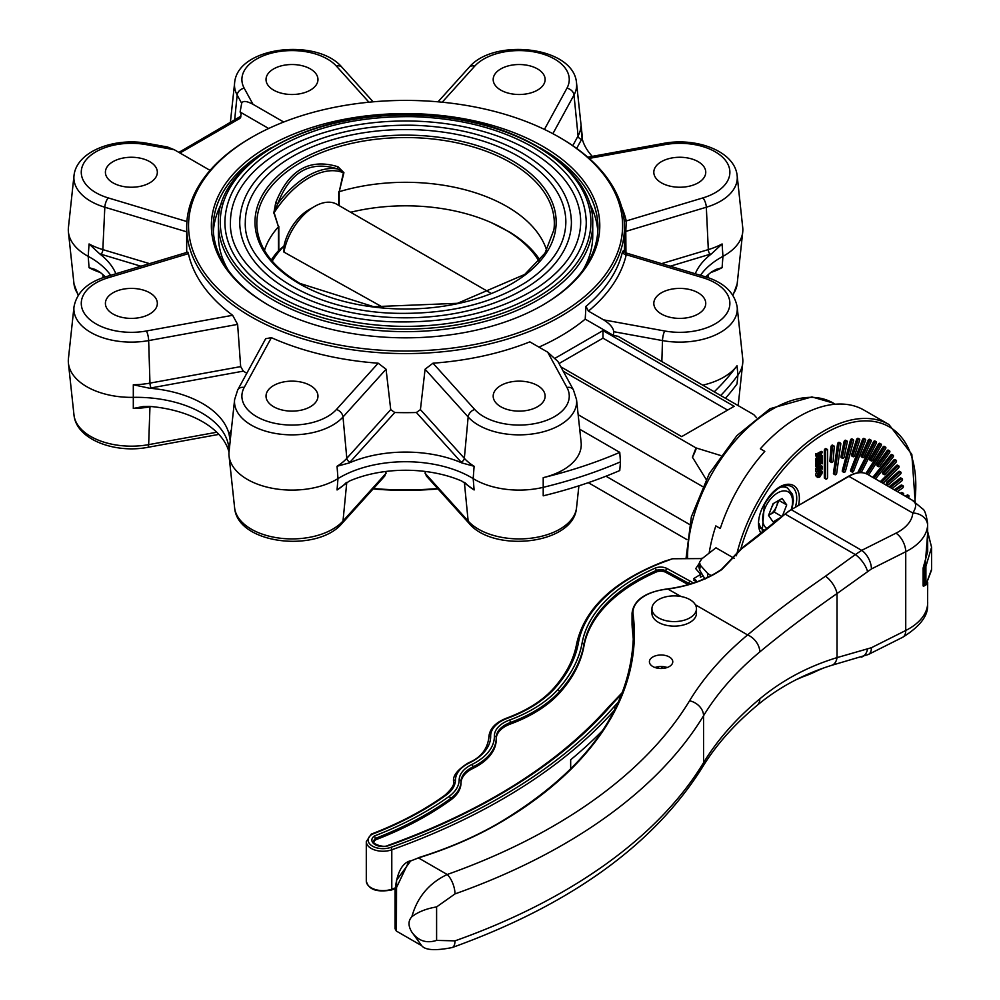 <?xml version="1.0" encoding="UTF-8"?>
<svg xmlns="http://www.w3.org/2000/svg" width="1000" height="1000" viewBox="0 0 1000 1000"><rect width="100%" height="100%" fill="white"/><g stroke="black" fill="none" stroke-linecap="round" stroke-linejoin="round"><path stroke-width="1.5" d="M703.162 575.938L700.312 577.175A159.1 89.175 -61.4 0 1 700.65 574.362L695.713 568.625L699.338 563.237M702.163 558.575L672.525 558.763L665.35 561.413A191.062 110.312 0 0 0 578.413 642.825A220.738 127.438 180 0 1 554.45 688.675A135.412 78.175 180 0 1 507.438 718.288A36.362 20.987 0 0 0 490.662 736.137A60.1 34.7 180 0 1 469.375 762.913A39.325 22.7 0 0 0 455.45 780.013A42.663 24.638 180 0 1 446.138 795.113A324.613 187.413 180 0 1 372.062 834.3A14.837 8.562 0 0 0 371.562 845.562A14.837 8.562 0 0 0 390.812 847.375A610.288 352.337 0 0 0 613.587 707.3A412.725 238.287 180 0 1 618.612 701.75M701.688 558.938L701.6 558.275M700.037 580.65L704.675 578.438M602.725 730.375A612.137 353.413 0 0 1 570.675 759.762L570.675 769.013M696.675 581.912A77.912 44.975 0 0 0 693.737 580.15L694.975 579.4L693.625 578.663L700.65 574.362M496.238 739.137A65.662 37.912 180 0 1 496.238 739.45A65.662 37.912 180 0 1 472.975 768.4A33.763 19.488 0 0 0 461.012 783.075A48.225 27.85 180 0 1 450.487 800.15A330.188 190.625 180 0 1 375.775 839.762A9.275 5.35 0 0 0 373.837 842.275M375.775 839.762L374.525 835.925A328.325 189.562 0 0 0 449.038 796.45A46.375 26.775 0 0 0 459.162 780.037A35.612 20.562 180 0 1 471.775 764.55A63.812 36.837 0 0 0 494.375 736.125A32.65 18.85 180 0 1 509.438 720.088A139.125 80.325 0 0 0 557.737 689.663A224.45 129.588 0 0 0 582.1 643.05A187.35 108.162 180 0 1 655.062 568.175A9.275 5.35 180 0 1 667.038 568.538L690.125 581.112A74.2 42.838 180 0 1 693.425 583.038M688.288 584.625L665.775 572.35A7.425 4.288 0 0 0 656.188 572.05A185.5 107.1 0 0 0 583.938 646.188A226.3 130.65 180 0 1 559.375 693.188A140.975 81.388 180 0 1 510.425 724.025A30.787 17.775 0 0 0 496.238 738.75M370.85 834.987L372.062 834.3L370.85 834.987M693.737 580.15L697.362 581.663M694.975 579.4A1.85 1.1 58.6 0 1 696.2 580.95M665.35 561.413A1.85 0.812 -110.3 0 0 664.712 561.188L672.525 558.763M669.35 656.975A11.688 6.75 180 0 1 672.775 661.75A11.688 6.75 180 0 1 665.562 667.987A11.688 6.75 180 0 1 652.825 666.525A11.688 6.75 180 0 1 649.4 661.75A11.688 6.75 180 0 1 656.612 655.512A11.688 6.75 180 0 1 669.35 656.975M696.462 608.737L696.462 613.288A22.262 12.85 180 0 1 674.2 626.138A22.262 12.85 180 0 1 651.938 613.288L651.938 608.737A22.262 12.85 0 0 0 674.2 621.587A22.262 12.85 0 0 0 696.462 608.737A22.262 12.85 0 0 0 693.312 602.15A22.262 12.85 0 0 0 689.938 599.65A22.262 12.85 0 0 0 665.688 596.862A22.262 12.85 0 0 0 651.938 608.737M597.8 231.462A192.362 111.062 0 0 0 589.338 202.875M221.812 202.875A192.362 111.062 0 0 0 213.363 231.462M542.25 305.375A192.362 111.062 0 0 0 597.938 227.225A192.362 111.062 0 0 0 540.15 147.863M271 147.863A192.362 111.062 0 0 0 213.212 227.225A192.362 111.062 0 0 0 268.9 305.375M273.637 90.113A25.975 14.988 0 0 0 301.938 93.362A25.975 14.988 0 0 0 317.962 79.513A25.975 14.988 0 0 0 292 64.525A25.975 14.988 0 0 0 266.025 79.513A25.975 14.988 0 0 0 273.637 90.113M368.938 102.2L336.438 66.162A50.1 28.925 0 0 0 272.825 52.787A50.1 28.925 0 0 0 244.213 88.212L253 104.3L283.7 122.025M253 104.3C246.588 100.913 242.812 100.575 241.675 103.287L240.1 112L241.188 113.975L240 118.35L179.975 153.012M113.012 182.85A25.975 14.988 0 0 0 141.312 186.1A25.975 14.988 0 0 0 157.338 172.25A25.975 14.988 0 0 0 131.375 157.262A25.975 14.988 0 0 0 105.4 172.25A25.975 14.988 0 0 0 113.012 182.85M210.075 170.387L174.3 149.738L146.438 144.662A50.1 28.925 0 0 0 85.087 161.175A50.1 28.925 0 0 0 108.238 197.913L186.912 221.55M240.5 116.7A3.713 1.925 4.7 0 0 240.5 116.688L241.188 113.975M373.475 488.537A218.888 126.375 0 0 0 437.675 488.537M425.087 473.275L468.15 521.038A57.5 33.2 0 0 0 531.087 538.188A57.5 33.2 0 0 0 576.538 507.762C573.75 544.525 493.738 553 469.2 523.513L426.35 475.988L424.875 471.413M386.275 471.413L384.8 475.988L341.95 523.513A7.425 5.375 -138 0 0 343 521.038L346.775 482.375M188.412 253.637L108.238 277.738A7.425 2.8 73.3 0 0 106.1 276.688L187.85 252.125L188.412 253.637A218.888 126.375 0 0 0 232.638 315.287L237.625 324.387L148.663 340.588A57.5 33.2 180 0 1 73.987 306.875L68.425 358.7A63.062 36.413 0 0 0 68.425 363.2A63.062 36.413 0 0 0 133.35 397.35A92.75 53.55 180 0 1 228.825 447.55A92.75 53.55 180 0 1 228.962 452.55A63.062 36.413 0 0 0 229.05 455.938A63.062 36.413 0 0 0 270.6 487.938A63.062 36.413 0 0 0 337.975 478.612A92.75 53.55 180 0 1 473.188 478.612A63.062 36.413 0 0 0 543.587 487.25A363.575 209.913 0 0 0 620.462 461.85L619.763 452.362L579.712 429.237M582.175 138.675A92.75 53.55 180 0 1 582.188 138.212A63.062 36.413 0 0 0 582.1 134.812L576.538 82.987A57.5 33.2 180 0 1 573.987 95.025L578.088 135.95A61.8 35.675 0 0 0 580.925 126.337L582.1 138.412A65.5 37.812 180 0 1 581.613 139.35L576.675 148.4M700.462 275.312A92.75 53.55 180 0 1 722.95 256.35A63.062 36.413 0 0 0 742.725 232.062A63.062 36.413 0 0 0 742.725 227.55L737.163 175.725A57.5 33.2 180 0 1 706.325 207.225L708.312 249.6A61.8 35.675 0 0 0 722.087 243.962L711.513 253.8A65.5 37.812 180 0 1 710.025 254.262L670.212 266.225M559.038 137.113L560.35 137.863A218.888 126.375 180 0 1 568.925 143.1A218.888 126.375 180 0 1 624.462 227.225A218.888 126.375 180 0 1 489.338 343.975A218.888 126.375 180 0 1 250.8 316.575A218.888 126.375 180 0 1 186.688 227.225A218.888 126.375 180 0 1 250.8 137.863L252.113 137.113A217.025 125.3 0 0 0 252.113 314.312A217.025 125.3 0 0 0 559.038 314.312A217.025 125.3 0 0 0 559.038 137.113A217.025 125.3 0 0 0 252.113 137.113M108.238 277.738A50.1 28.925 0 0 0 85.087 314.462A50.1 28.925 0 0 0 146.438 330.988A7.425 1.825 -100.3 0 1 148.663 340.588L149.963 383.125L240.662 366.613L237.625 324.387M240.662 366.613L243.35 371.125A218.888 126.375 0 0 0 246.8 373.275M271.388 337.663L244.213 387.438A7.425 5.775 28.6 0 0 237.7 389.938L265.675 338.7L271.388 337.663A218.888 126.375 0 0 0 378.175 363.2L386.062 369.225L343 416.987L346.812 458.312L390.725 409.613L386.062 369.225M390.725 409.613L394.775 412.512A218.888 126.375 0 0 0 416.388 412.512L420.425 409.613L464.338 458.312A61.8 35.675 0 0 0 474.113 466.262L461.863 462.925A65.5 37.812 180 0 1 461.062 462.062L416.388 412.512M425.087 369.225L432.975 363.2L474.712 409.487A50.1 28.925 0 0 0 538.325 422.863A50.1 28.925 0 0 0 566.938 387.438A7.425 5.775 151.4 0 1 573.45 389.938L576.538 399.613A57.5 33.2 180 0 1 534.538 433.65A57.5 33.2 180 0 1 468.15 416.987L425.087 369.225L420.425 409.613M432.975 363.2A218.888 126.375 0 0 0 529.837 341.863L547.675 352.163L557.875 361.413L573.45 389.938M538.938 347.113A218.888 126.375 0 0 0 585.212 319.125L613.513 335.462L618.1 336.3L753.725 414.6A39.8 22.975 0 0 0 753.938 414.825L756.575 417.713M625.788 255.275C625.938 252.362 626.087 252.175 626.25 254.7A222.6 128.512 180 0 1 588.438 311.1L585.962 306.375L585.212 319.125M702.913 277.738A7.425 2.8 106.7 0 1 705.05 276.688C723.675 282.312 734.388 292.375 737.163 306.875A57.5 33.2 180 0 1 662.487 340.588L613.713 331.7C613.312 327.812 609.95 323.862 603.612 319.862L664.712 330.988A50.1 28.925 0 0 0 726.062 314.462A50.1 28.925 0 0 0 702.913 277.738L626.25 254.7A3.713 3 12.9 0 1 622.562 251.388L623.725 250.8M268.663 128.488L240.1 112M560.837 366.838L681.675 436.613L734.15 406.312L602.975 330.588L555.35 358.088M563.25 371.262L696.012 447.912L692.438 457.225L706.137 479.412M720.713 455.525L696.425 448.038A39.8 22.975 0 0 0 696.012 447.912M620.462 461.85L619.763 470.538A362.6 209.35 0 0 1 543.212 495.825L543.212 477.65A62.1 35.85 0 0 0 581.125 442.388L576.538 399.613M588.325 482.675L686.85 539.562M268.25 305A194.213 112.125 180 0 1 268.238 304.988A194.213 112.125 180 0 1 268.25 146.425A194.213 112.125 180 0 1 542.9 146.425A194.213 112.125 180 0 1 542.913 304.988A194.213 112.125 180 0 1 268.25 305M438.038 488.938A217.025 125.3 180 0 1 373.113 488.938M727.588 410.1L602.975 338.162L559.038 363.537M602.975 338.162L602.975 330.588M500.788 406.737A25.975 14.988 0 0 0 529.087 409.988A25.975 14.988 0 0 0 545.125 396.138A25.975 14.988 0 0 0 519.15 381.138A25.975 14.988 0 0 0 493.188 396.138A25.975 14.988 0 0 0 500.788 406.737M613.713 331.7L613.513 335.462M588.438 311.1L603.612 319.862M661.413 314A25.975 14.988 0 0 0 689.712 317.25A25.975 14.988 0 0 0 705.75 303.4A25.975 14.988 0 0 0 679.775 288.4A25.975 14.988 0 0 0 653.812 303.4A25.975 14.988 0 0 0 661.413 314M702.763 385.163A62.1 35.85 0 0 0 737.025 365.75L737.925 375.062A63.062 36.413 0 0 0 742.725 363.2A63.062 36.413 0 0 0 742.725 358.7L737.163 306.875M186.688 231.825L104.825 207.225A57.5 33.2 180 0 1 73.987 175.725L68.425 227.55A63.062 36.413 0 0 0 68.425 232.062A63.062 36.413 0 0 0 88.2 256.35A92.75 53.55 180 0 1 110.688 275.312M273.637 406.737A25.975 14.988 0 0 0 301.938 409.988A25.975 14.988 0 0 0 317.962 396.138A25.975 14.988 0 0 0 292 381.138A25.975 14.988 0 0 0 266.025 396.138A25.975 14.988 0 0 0 273.637 406.737M113.012 314A25.975 14.988 0 0 0 141.312 317.25A25.975 14.988 0 0 0 157.338 303.4A25.975 14.988 0 0 0 131.375 288.4A25.975 14.988 0 0 0 105.4 303.4A25.975 14.988 0 0 0 113.012 314M500.788 90.113A25.975 14.988 0 0 0 529.087 93.362A25.975 14.988 0 0 0 545.125 79.513A25.975 14.988 0 0 0 519.15 64.525A25.975 14.988 0 0 0 493.188 79.513A25.975 14.988 0 0 0 500.788 90.113M661.413 182.85A25.975 14.988 0 0 0 689.712 186.1A25.975 14.988 0 0 0 705.75 172.25A25.975 14.988 0 0 0 679.775 157.262A25.975 14.988 0 0 0 653.812 172.25A25.975 14.988 0 0 0 661.413 182.85M592.288 156.363A93.725 54.112 180 0 1 582.1 138.412M695.275 273.75A93.725 54.112 180 0 1 711.513 253.8M705.788 276.913A93.725 54.112 180 0 1 711.513 271.975L716.038 269.425L722.087 267.663L722.95 256.35L722.087 243.962M243.35 371.125L151.062 387.925A65.5 37.812 180 0 1 149.45 388.212A93.725 54.112 180 0 1 229.05 434.162A65.5 37.812 180 0 1 229.537 433.225L231.363 429.875M218.863 434.387L147.775 447.337C115.05 453.65 76.388 439.725 73.987 415.025A57.5 33.2 0 0 0 148.663 444.637L149.963 406.838A61.8 35.675 180 0 1 133.312 408.462L143.2 406.525L149.45 406.388A93.725 54.112 180 0 1 228.988 452.075M149.45 388.212L133.312 384.762L133.312 408.462M244.213 387.438A50.1 28.925 0 0 0 272.825 422.863A50.1 28.925 0 0 0 336.438 409.487A7.425 5.375 -138 0 1 343 416.987A57.5 33.2 180 0 1 276.613 433.65A57.5 33.2 180 0 1 234.613 399.613L230.312 439.625A61.8 35.675 0 0 0 230.225 440.712L229.05 434.162M140.938 266.225L101.137 254.262A65.5 37.812 180 0 1 99.637 253.8A93.725 54.112 180 0 1 115.875 273.75M100.337 272.512A61.8 35.675 180 0 1 89.062 267.663L95.113 269.425L99.637 271.975A93.725 54.112 180 0 1 105.363 276.913M99.637 253.8L89.062 243.962L88.2 256.35L89.062 267.663M394.775 412.512L350.087 462.062A65.5 37.812 180 0 1 349.288 462.925A93.725 54.112 180 0 1 461.863 462.925M346.112 482.762A61.8 35.675 180 0 1 337.05 489.963L349.288 481.1A93.725 54.112 180 0 1 461.863 481.1L474.113 489.963L473.188 478.612L474.113 466.262M349.288 462.925L337.05 466.262L337.975 478.612L337.05 489.963M725.462 398.275A362.6 209.35 0 0 0 737.025 383.925L737.925 375.062A363.575 209.913 0 0 1 720.7 395.525M714.25 391.8A362.6 209.35 0 0 0 737.025 365.75M543.212 477.65A362.6 209.35 0 0 0 619.763 452.362M146.438 144.662A7.425 1.825 100.3 0 1 147.775 143.425L167.525 147.012L174.3 149.738M621.575 206.775A222.6 128.512 180 0 1 626.25 220.95L625.788 231.425A3.713 1.85 -0.5 0 0 624.462 232.013M625.95 252.925L625.788 231.425L706.325 207.225A7.425 2.8 -106.7 0 0 702.913 197.913L626.25 220.95A3.713 3 -12.9 0 1 624.163 220.575M709.137 553.125A129.85 74.963 -60 0 1 715.825 525.9L720.288 528.475A129.85 74.963 -60 0 1 764.8 451.362L760.337 448.8A129.85 74.963 -60 0 1 864 410.112L888.913 424.5A129.85 74.963 -60 0 0 736.4 555.763M734.225 558.337L715.962 547.8L701.838 558.825L699.488 562.35L700.35 565.262L707.913 573.675A159.525 92.1 120 0 0 707.387 577.475M705.05 579.062L699.663 570.112L698.825 566.775L699.488 562.35M897.4 491.587L902.487 488.137A1.388 0.8 120 0 0 902.312 485.975L895.588 490.538M903.1 485.85L901.787 485.087A1.388 0.8 120 0 0 901 485.213L894.275 489.775M900.35 474.25A1.388 0.8 120 0 0 899.85 472.35L888.438 482.463A1.388 0.8 120 0 0 888.95 484.363L900.35 474.25M900.8 472.1L899.488 471.337A1.388 0.8 120 0 0 898.538 471.6L887.138 481.7A1.388 0.8 120 0 0 886.688 483.862L888 484.613M895.975 462.325A1.388 0.8 120 0 0 895.15 460.737L884.45 472.675A1.388 0.8 120 0 0 885.288 474.263L895.975 462.325M896.263 460.325L894.95 459.575A1.388 0.8 120 0 0 893.838 459.988L883.138 471.925A1.388 0.8 120 0 0 882.862 473.913L884.175 474.675M889.5 452.7A1.388 0.8 120 0 0 888.375 451.5L878.7 464.9A1.388 0.8 120 0 0 879.825 466.1L889.5 452.7M889.625 450.9L888.312 450.138A1.388 0.8 120 0 0 887.062 450.737L877.387 464.137A1.388 0.8 120 0 0 877.262 465.95L878.575 466.7M881.112 445.688A1.388 0.8 120 0 0 879.712 444.888L871.363 459.35A1.388 0.8 120 0 0 872.763 460.15L881.112 445.688M881.112 444.087L879.8 443.325A1.388 0.8 120 0 0 878.4 444.125L870.05 458.587A1.388 0.8 120 0 0 870.05 460.2L871.363 460.95M871.062 441.5A1.388 0.8 120 0 0 869.45 441.125L862.675 456.2A1.388 0.8 120 0 0 864.287 456.575L871.062 441.5M870.95 440.112L869.638 439.35A1.388 0.8 120 0 0 868.138 440.363L861.363 455.45A1.388 0.8 120 0 0 861.475 456.838L862.788 457.587M859.663 440.25A1.388 0.8 120 0 0 857.875 440.325L852.887 455.55A1.388 0.8 120 0 0 854.675 455.487L859.663 440.25M859.463 439.087L858.15 438.325A1.388 0.8 120 0 0 856.562 439.562L851.575 454.8A1.388 0.8 120 0 0 851.775 455.962L853.088 456.725M847.262 441.987A1.388 0.8 120 0 0 845.362 442.5L842.3 457.425A1.388 0.8 120 0 0 844.2 456.925L847.262 441.987M847 441.037L845.688 440.288A1.388 0.8 120 0 0 844.05 441.737L840.987 456.675A1.388 0.8 120 0 0 841.25 457.625L842.55 458.375M834.225 446.662A1.388 0.8 120 0 0 832.262 447.587L831.237 461.763A1.388 0.8 120 0 0 833.2 460.825L834.225 446.662M832.913 445.9A1.388 0.8 120 0 0 830.95 446.838L829.925 461.012A1.388 0.8 120 0 0 830.212 461.75L831.525 462.5M906.637 496.912L908.863 495.637L908.95 497.062L908.25 496.35L906.888 497.05M907.75 496.562L908.787 497.163L908.25 496.35M905.325 496.163L907.562 494.875L908.863 495.637M817.075 461.287L816.925 459.762L821.062 453.363L816.925 456.625L816.925 454.425L817.913 454.738L822.487 452.088L818.138 459L822.4 455.65L822.4 457.85L822.038 457.287L817.688 459.7L817.075 461.287M816.925 461.375L815.612 460.613L815.612 459L818.188 455.012M816.925 459.762L815.612 459M816.925 456.625L815.612 455.863L815.612 453.663L817.075 454.338M816.925 454.425L815.612 453.663M815.987 454.237L821.175 451.337L822.487 452.088M819.7 456.575L821.087 454.9L822.4 455.65M822.075 456.6L820.763 455.85M822.25 455.962L820.938 455.2M822.25 455.75L820.938 454.988M822.25 457.938L821.488 457.5M817.15 463.212L817.15 465.012L819.438 463.7L818.675 461.5L820.425 460.487L819.663 463.562L821.538 462.488L822.175 460.438L821.038 459L822.4 458.775L822.4 463.738L821.413 463.425L816.925 466.9L816.925 461.987L818.15 461.362L817.15 463.212M819.25 461.55L818.15 461.362M817.15 463.5L818.125 462.938L817.987 460.825M819.438 463.7L818.125 462.938M819.438 462.2L818.125 461.45M818.675 461.5L817.175 460.637M817.362 460.737L819.112 459.725L820.425 460.487M819.663 462.05L820.863 460.812L820.525 458.575M822.175 461.562L820.863 460.812M822.175 460.438L820.863 459.688M821.038 459.175L819.812 458.462M821.038 459L819.975 458.375M820.413 458.125L822.4 458.775M822.25 463.825L821.488 463.387M816.925 466.9L815.612 466.15L816.112 460.9M816.925 461.987L815.612 461.225M817.412 468.625L818.35 467.287M819.587 468.888L818.462 467.512L817.237 470.238L819.587 468.888L818.275 468.125M818.462 467.512L819.663 468.038L818.612 467.438M819.875 467.2L821.087 465.613L822.4 466.375L822.4 469.012L821.488 468.663M822.25 469.1L821.413 468.7L816.925 472.175L818.413 466.488L819.9 467.625L819.8 468.762L822.075 467.325L820.763 466.562M822.075 467.325L820.938 465.938M822.25 466.7L820.938 465.7M816.925 472.175L815.612 471.413L815.612 469.087L817.1 465.725M817.812 465.513L819.438 466.35L817.325 465.863M816.312 475.913L820.387 473.537L820.913 471.525M817.075 475.625L817.625 476.662L819.625 476.15L822.25 472.638L819.737 472.038L817.638 473.9L817.387 476.525M821.787 471.587L822.25 472.638L820.938 471.875M821.7 474.288L820.387 473.537M819.625 476.15L818.312 475.387M816.85 475.675L819.638 471.05L821.712 470.8L822.475 472.5L819.65 477.188L817.55 477.388L815.537 474.913L816.562 471.962M819.638 471.05L818.487 470.387M819.375 469.875L821.712 470.8M816.4 476.712L815.537 474.913M903.35 495.012A1.388 0.8 120 0 0 902.688 493.4L901.625 494.025M903.388 493.338L902.075 492.575A1.388 0.8 120 0 0 901.375 492.65L900.312 493.263M892.062 488.5L901.712 480.975A1.388 0.8 120 0 0 901.363 478.938L890.375 487.525M902.237 478.75L900.925 477.987A1.388 0.8 120 0 0 900.05 478.175L889.062 486.763M883.1 483.325L898.438 468.025A1.388 0.8 120 0 0 897.763 466.275L881.562 482.438M898.8 465.938L897.487 465.188A1.388 0.8 120 0 0 896.462 465.513L880.25 481.675M875.512 478.95L892.987 457.2A1.388 0.8 120 0 0 892.013 455.8L874.075 478.113M893.2 455.3L891.888 454.538A1.388 0.8 120 0 0 890.7 455.05L872.763 477.362M868.637 474.975L885.525 448.862A1.388 0.8 120 0 0 884.262 447.85L867.237 474.175M885.588 447.15L884.275 446.388A1.388 0.8 120 0 0 882.95 447.088L865.837 473.537M861.237 472.612L876.275 443.237A1.388 0.8 120 0 0 874.762 442.638L859.587 472.287A1.388 0.8 120 0 0 859.45 472.625M876.213 441.737L874.9 440.975A1.388 0.8 120 0 0 873.45 441.887L858.275 471.538A1.388 0.8 120 0 0 858.112 472.762M865.512 440.5A1.388 0.8 120 0 0 863.8 440.35L852 470.775A1.388 0.8 120 0 0 853.7 470.925L865.512 440.5M865.35 439.225L864.038 438.462A1.388 0.8 120 0 0 862.487 439.588L850.688 470.012A1.388 0.8 120 0 0 850.837 471.3L852.15 472.062M853.562 440.75A1.388 0.8 120 0 0 851.712 441.037L843.637 471.325A1.388 0.8 120 0 0 845.487 471.025L853.562 440.75M853.337 439.688L852.025 438.938A1.388 0.8 120 0 0 850.4 440.288L842.325 470.562A1.388 0.8 120 0 0 842.55 471.625L843.863 472.375M840.8 443.963A1.388 0.8 120 0 0 838.863 444.688L834.762 473.9A1.388 0.8 120 0 0 836.7 473.175L840.8 443.963M839.488 443.212A1.388 0.8 120 0 0 837.55 443.925L833.45 473.15A1.388 0.8 120 0 0 833.725 473.988L835.037 474.75M827.6 450.05A1.388 0.8 120 0 0 825.638 451.188L825.638 478.45A1.388 0.8 120 0 0 827.6 477.312L827.6 450.05M826.287 449.288A1.388 0.8 120 0 0 824.325 450.425L824.325 477.688A1.388 0.8 120 0 0 824.613 478.325L825.925 479.087M711.2 575.575L707.913 573.675M667.188 667.5A11.688 6.75 0 0 0 654.987 667.5M632.188 627.05A0.925 0.787 -8.1 0 1 632.163 626.962L633.35 639.85L632.475 629.175A0.925 0.812 -7.6 0 1 632.463 629.087M499.1 823.213L498.638 823.162C474.787 836.988 447.975 848.525 418.2 857.775L447.212 874.5A14.837 6.35 70.5 0 1 454.988 893.913L436.6 906.925C426.4 908.625 418.15 911.888 411.863 916.725C417.275 897.212 429.062 883.138 447.212 874.5A576.888 333.062 0 0 0 689.55 700.8A478.575 276.3 180 0 1 747.6 634.938C770.025 616.125 795.975 596.55 825.462 576.225L855.312 554.587L785.1 514.05A669.638 386.625 -60 0 1 741.8 548.6L721.862 569.538C706.825 579.637 688.9 586.125 668.075 589.025A113.338 65.438 180 0 1 665.312 589.388A40.812 23.562 0 0 0 633.088 614.175A464.663 268.275 180 0 1 499.1 823.213A342.238 197.587 180 0 1 418.475 857.913L410.637 860.975L396.562 880.212L396.438 931.112L421.712 945.7L411.863 932.138C418.162 940.9 426.4 943.65 436.6 940.4L454.988 940.863A14.837 6.35 70.5 0 1 452.175 947.55L452.175 947.55C570.138 905.025 653.487 845.025 702.237 767.562C715.5 745.662 733.787 724.938 757.113 705.4L757.113 705.4C778.575 687.5 803.438 674.137 831.688 665.325L868.35 654.5L902.65 637.288C919.887 626.575 928.2 615.812 927.6 604.987L927.688 582.475M411.863 916.725C408.075 920.8 408.075 925.938 411.863 932.138M395.062 890.625L395.062 928.737L395.062 890.588L408.65 862.025M927.688 531.788L931.575 547.288L925.9 566.413L923.125 567.987L927.688 551.625L927.625 525.5A63.812 36.837 180 0 1 905.738 551.725L871.425 568.95L837.025 593.562C807.887 613.888 782.15 633.337 759.812 651.925A463.738 267.738 0 0 0 703.55 715.75A591.737 341.637 180 0 1 454.988 893.913M454.988 940.863A591.737 341.637 0 0 0 703.55 762.7A463.738 267.738 180 0 1 759.812 698.875C782.15 680.263 807.887 666.513 837.025 657.625L871.425 647.712L905.738 630.487A63.812 36.837 0 0 0 927.625 604.263L927.688 602.638M924.038 585.837L924.05 585.862A0.737 0.688 -117.8 0 1 924.15 585.812L925.9 584.888L931.575 569.338L931.575 547.288L927.688 531.675M927.688 545.925L924.388 566.375L924.412 585.788L925.9 584.888L925.9 566.413L925.163 565.688L927.688 532.875M867.5 571.425A14.837 5.737 52.7 0 0 855.312 554.587L861.688 550.363A14.837 7.95 63.3 0 1 871.425 568.95M790.562 510.062L785.1 514.05A37.1 21.425 120 0 1 791.213 509.675L848.65 476.2L912.8 513.013C916.925 506.575 916.5 502.163 911.525 499.787L867.663 474.412A37.1 21.425 120 0 0 849.112 476.25L791.213 509.675L861.688 550.363L896 533.15A48.975 28.275 0 0 0 912.8 513.013A14.837 12.1 4.2 0 1 927.625 525.5M867.5 649.175A14.837 9.725 76.3 0 1 861.275 657.125M871.425 647.712A14.837 7.95 63.3 0 1 868.35 654.5M927.625 604.263A14.837 12.1 4.2 0 1 927.6 604.987M909.6 498.625L912.138 500.125A14.837 11.363 121.1 0 0 911.525 499.787M741.8 548.6L741.1 548.975M923.7 565.862L924.388 566.375L923.125 567.987L923.125 585.95L924.05 585.862A0.737 0.688 -117.8 0 0 923.7 586.362M923.125 585.95L925.8 585.188L931.562 570.05M925.163 565.688L923.95 565.337M632.487 629.263A0.925 0.812 -7.6 0 1 632.475 629.175L632.163 626.962A0.925 0.787 -8.1 0 1 632.163 626.875L632.163 614.975A41.737 24.1 180 0 1 632.05 613.188L632.05 625.237M546.688 250.4A143.387 82.788 0 0 0 339.225 191.7L343.4 172.738A75.35 43.5 120 0 0 274.15 212.712L278.463 226.775A143.387 82.788 0 0 0 275.7 230.012A143.387 82.788 0 0 0 264.462 250.4M490.9 293.238L336.8 204.262A44.525 25.7 120 0 0 314.55 206.475L308.775 209.8A36.362 20.987 120 0 0 283.975 246L278.475 250.712A143.387 82.788 0 0 0 271.262 260.05M539.888 260.05A143.387 82.788 0 0 0 509.625 232.075L491.463 222.712M277.825 295.825A180.675 104.312 0 0 0 474.712 318.438A180.675 104.312 0 0 0 586.25 222.075C585.363 192.613 567.525 167.6 532.75 147.037C499.212 128.175 459.162 118.05 412.612 116.662C356.05 116.05 308.587 127.85 270.225 152.088C240.65 171.925 225.55 195.263 224.9 222.075A180.675 104.312 0 0 0 277.825 295.825M529.4 150.588A175.113 101.1 180 0 1 580.688 222.075C580.325 246.513 566.05 268.288 537.863 287.413C500.625 310.975 454.225 322.475 398.675 321.912C307.038 321.225 227.875 272.987 230.463 222.075A175.113 101.1 180 0 1 338.562 128.675A175.113 101.1 180 0 1 529.4 150.588M288.312 289.775A165.837 95.738 0 0 0 469.038 310.525A165.837 95.738 0 0 0 571.413 222.075C570.575 194.963 554.2 171.975 522.263 153.1C491.475 135.787 454.738 126.487 412.025 125.225C360.15 124.65 316.6 135.488 281.388 157.725C254.225 175.95 240.35 197.4 239.737 222.075A165.837 95.738 0 0 0 288.312 289.775M278.463 226.775L273.688 212.2M343.925 172.688A1.85 0.712 -167 0 0 343.4 172.738L337.837 169C310.087 160.225 290.062 171.8 277.725 203.7L274.15 212.712A1.85 1.338 -17.5 0 0 273.8 213.188L275.712 202.725C288.712 170 309.475 158.012 338 166.762L343.925 172.688L339.225 191.7M518.9 156.637A160.263 92.525 180 0 1 565.85 222.075C565.525 244.375 552.487 264.275 526.7 281.775C492.612 303.337 450.125 313.863 399.25 313.35C315.338 312.738 242.9 268.525 245.312 222.075A160.263 92.525 180 0 1 344.237 136.588A160.263 92.525 180 0 1 518.9 156.637M582.95 270.2A187.162 108.062 0 0 0 592.737 235.7L592.737 223.588A187.162 108.062 180 0 1 477.2 323.425A187.162 108.062 180 0 1 273.225 300A187.162 108.062 180 0 1 218.412 223.588C215.55 160.987 317.613 107.775 422.987 115.213C516.15 119.113 594.625 168.487 592.737 223.588M218.412 223.588L218.412 235.7A187.162 108.062 0 0 0 228.2 270.2M275.712 202.725L277.725 203.7A77.15 44.538 -60 0 1 337.837 169A1.85 1.113 111.6 0 1 338 166.762M383.675 307.75L283.925 252.087L284.075 246.1A140.688 81.225 0 0 0 272.213 261.175M314.55 206.475A44.525 25.7 120 0 0 283.925 252.087M538.938 261.175A140.688 81.225 0 0 0 505.062 229.613A140.688 81.225 0 0 0 350.662 212.262M539.288 260.775A141.725 81.825 0 0 0 505.788 230.037A141.725 81.825 0 0 0 505.425 229.825M282.85 246.962A141.725 81.825 0 0 0 271.863 260.775M771.65 507.388A7.425 4.288 120 0 0 773.263 503.6M777.625 501.087A11.125 6.425 -60 0 1 776.562 506.238A11.125 6.425 -60 0 1 769.75 514.712A11.125 6.425 -60 0 1 768.587 515.288M780.163 517.788L773.075 521.888L768.538 515.425L773.075 503.713L782.163 498.462L786.712 504.925L778.838 500.387L774.287 512.1L781.787 516.425M768.538 515.425L774.287 512.1M786.712 504.925L782.475 515.837M614.725 709.875A612.137 353.413 180 0 1 391.788 849.8L391.788 889.175A612.137 353.413 0 0 0 395.125 887.975M371.275 834.125C399.4 823.325 423.988 810.325 445.05 795.125C451.75 788.975 454.6 784.425 453.6 781.488A1.85 1.512 1 0 1 453.6 781.488C452.638 775.763 457.625 769.525 468.562 762.763C480.425 757.875 487.175 749.6 488.812 737.938A58.25 33.625 0 0 0 488.812 737.663L488.812 738.2M490.662 736.137A1.85 1.512 -0.8 0 0 488.812 737.663A38.212 22.062 180 0 1 488.812 737.487L488.812 738.275M366.3 880.987A16.7 9.637 0 0 0 374.875 889.412A16.7 9.637 0 0 0 391.788 889.175A1.85 0.8 -109.7 0 1 391.438 890.013C376.7 892.562 368.312 889.55 366.3 880.987L366.3 841.612A16.7 9.637 180 0 0 374.875 850.025A16.7 9.637 180 0 0 391.788 849.8A1.85 0.8 70.3 0 0 390.812 847.375M663.337 666.637A410.875 237.213 0 0 0 660.738 668.487M656.9 668.05A412.725 238.287 180 0 1 658.838 666.637M621.875 694.038A416.438 240.425 0 0 0 610.275 706.325A606.575 350.2 180 0 1 388.862 845.55A11.125 6.425 180 0 1 374.562 844.287A11.125 6.425 180 0 1 374.525 835.925M688.85 584.462L688.85 583.413L665.775 570.837A7.425 4.288 0 0 0 656.188 570.538A185.5 107.1 0 0 0 583.938 644.675A226.3 130.65 180 0 1 559.375 691.675A140.975 81.388 180 0 1 510.425 722.513A30.787 17.775 0 0 0 496.225 737.487A30.787 17.775 0 0 0 496.238 737.6A65.662 37.912 180 0 1 496.238 737.938A65.662 37.912 180 0 1 472.975 766.875A33.763 19.488 0 0 0 461.012 781.562A48.225 27.85 180 0 1 450.487 798.637A330.188 190.625 180 0 1 375.775 838.25A9.275 5.35 0 0 0 373.725 841.612C371.138 842.913 383.237 848.55 388.237 845.325A1.85 0.8 70.3 0 1 388.862 845.55M690.075 584.1A72.337 41.762 0 0 0 688.85 583.413A1.85 1.037 -61.4 0 1 690.125 581.112M450.487 800.15L450.487 798.637A1.85 1.188 -125.9 0 0 449.038 796.45M461.012 783.075L461.012 781.562A1.85 1.512 1 0 0 459.162 780.037M472.975 768.4L472.975 766.875A1.85 0.975 64 0 0 471.775 764.55M510.425 724.025L510.425 722.513A1.85 0.812 69.7 0 0 509.438 720.088M559.375 693.188L559.375 691.675A1.85 1.338 42.2 0 0 557.737 689.663M583.938 646.188L583.938 644.675A1.85 1.512 10.3 0 0 582.1 643.05M656.188 572.05L656.188 570.538A1.85 0.912 66.3 0 0 655.062 568.175M665.775 572.35L665.775 570.837A1.85 1.037 -61.4 0 1 667.038 568.538M445.05 795.125A1.85 1.188 54.1 0 1 446.138 795.113M613.587 707.3A1.85 1.35 41.3 0 1 615.2 708.95M453.6 781.488A1.85 1.512 1 0 1 455.45 780.013M468.562 762.763A1.85 0.975 64 0 1 469.375 762.913M488.812 737.487C489.35 728.938 495.35 722.463 506.788 718.062A1.85 0.812 69.7 0 1 507.438 718.288M552.8 689.688A1.85 1.338 42.2 0 1 554.45 688.675M576.562 644.237A1.85 1.512 10.3 0 1 578.413 642.825M494.375 736.125A1.85 1.512 -0.8 0 1 496.238 737.625L496.225 737.487M608.625 707.362A1.85 1.35 41.3 0 1 610.275 706.325M390.812 889.788A1.85 0.8 -109.7 0 0 391.438 890.013L395.1 888.7M759.812 651.925A14.837 9.963 50.1 0 0 747.6 634.938L695.387 604.788M681.038 596.512L667.875 589.05M241.675 103.287L237.162 95.025L234.638 120.188M469.2 523.513A7.425 5.375 -42 0 1 468.15 521.038L464.375 482.375M474.113 489.963A61.8 35.675 180 0 1 465.037 482.762M244.213 88.212A7.425 5.775 -28.6 0 0 237.162 95.025A57.5 33.2 180 0 1 234.613 82.987L230.35 122.662M103.062 277.675L102.912 274.65M341.95 523.513C317.413 553 237.4 544.525 234.613 507.762A57.5 33.2 0 0 0 280.062 538.188A57.5 33.2 0 0 0 343 521.038L386.062 473.275M147.775 447.337A7.425 1.825 -100.3 0 0 148.663 444.637L216.75 432.238M151.45 406.562L149.963 406.838A3.713 0.912 79.7 0 1 149.987 406.425M580.925 126.337L582.188 138.212M708.088 277.675L708.238 274.65M732.65 294.862A57.5 33.2 0 0 0 737.163 283.875L742.725 232.062M722.087 267.663A61.8 35.675 180 0 1 710.812 272.512M585.962 306.375A218.888 126.375 0 0 0 622.562 251.388M578.162 414.712L702.613 486.562M605.962 476.2L689.463 524.412M686.025 558.538L691.35 516.838L709.25 473.663L736.888 435.637L770.062 408.688L811.862 396.925L833.125 403A120.575 69.612 120 0 0 772.837 408.963A120.575 69.612 120 0 0 687.6 558.513M692.438 457.225A42.663 24.638 120 0 0 696.425 448.038M474.712 409.487A7.425 5.375 -42 0 0 468.15 416.987L464.338 458.312A3.713 2.688 -42 0 1 461.062 462.062M566.938 387.438L547.675 352.163M664.712 330.988A7.425 1.825 -79.7 0 0 662.487 340.588L661.85 361.55M108.238 197.913A7.425 2.8 -73.3 0 0 104.825 207.225L102.837 249.6L149.537 263.637M89.062 243.962A61.8 35.675 0 0 0 102.837 249.6A3.713 1.4 106.7 0 1 101.137 254.262M78.162 295.375L73.987 283.875A57.5 33.2 0 0 0 78.5 294.862M336.438 409.487L378.175 363.2M230.225 440.712L228.962 452.55M337.05 466.262A61.8 35.675 0 0 0 346.812 458.312A3.713 2.688 42 0 0 350.087 462.062M146.438 330.988L232.638 315.287M133.312 384.762A61.8 35.675 0 0 0 149.963 383.125A3.713 0.912 79.7 0 0 151.062 387.925M544.438 129.412L566.938 88.212A7.425 5.775 -151.4 0 1 573.987 95.025L552.875 133.688M572.788 145.675L578.088 135.95A3.713 2.888 -151.4 0 0 581.613 139.35M566.938 88.212A50.1 28.925 0 0 0 538.325 52.787A50.1 28.925 0 0 0 474.712 66.162L442.212 102.2M661.612 263.637L708.312 249.6A3.713 1.4 -106.7 0 0 710.025 254.262M702.913 197.913A50.1 28.925 0 0 0 726.062 161.175A50.1 28.925 0 0 0 664.712 144.662L589.175 158.412M231 433.225A3.713 2.888 28.6 0 1 229.537 433.225M438.038 101.812L469.2 67.25A7.425 5.375 42 0 1 474.712 66.162M587.775 157.188L663.388 143.425A7.425 1.825 79.7 0 1 664.712 144.662M373.113 101.812L341.95 67.25A7.425 5.375 138 0 0 336.438 66.162M761.112 533.362A27.825 16.062 -60 0 1 764.062 504.575L764.075 504.55A120.575 69.612 -60 0 1 765.987 501.238L765.975 501.262A27.825 16.062 -60 0 1 789.85 484.325A27.825 16.062 -60 0 1 798.562 505.125M795.413 506.938A25.975 14.988 120 0 0 791.35 486.4C783.775 483.25 775.413 488.263 766.275 501.413L764.362 504.725L762.138 532.55M700.35 565.262A155.538 89.8 120 0 0 699.663 570.112M902.312 485.975L901 485.213M888.438 482.463L887.138 481.7M899.85 472.35L898.538 471.6M884.45 472.675L883.138 471.925M895.15 460.737L893.838 459.988M878.7 464.9L877.387 464.137M888.375 451.5L887.062 450.737M871.363 459.35L870.05 458.587M879.712 444.888L878.4 444.125M862.675 456.2L861.363 455.45M869.45 441.125L868.138 440.363M852.887 455.55L851.575 454.8M857.875 440.325L856.562 439.562M842.3 457.425L840.987 456.675M845.362 442.5L844.05 441.737M831.237 461.763L829.925 461.012M832.262 447.587L830.95 446.838M817.913 454.738L816.6 453.975M821.413 457.1L820.1 456.35M821.538 462.488L820.225 461.725M821.413 467.825L820.1 467.062M816.925 469.85L815.612 469.087M902.688 493.4L901.375 492.65M901.363 478.938L900.05 478.175M897.763 466.275L896.462 465.513M892.013 455.8L890.7 455.05M884.262 447.85L882.95 447.088M859.587 472.287L858.275 471.538M874.762 442.638L873.45 441.887M852 470.775L850.688 470.012M863.8 440.35L862.487 439.588M843.637 471.325L842.325 470.562M851.712 441.037L850.4 440.288M834.762 473.9L833.45 473.15M838.863 444.688L837.55 443.925M825.638 478.45L824.325 477.688M825.638 451.188L824.325 450.425M914.775 501.788A127.987 73.9 120 0 0 848.275 423.363A127.987 73.9 120 0 0 740.675 549.55M800.588 677.513A157.675 91.037 120 0 0 820.413 669.15M633.425 634.763C631.638 707.7 586.712 770.5 498.638 823.162L498.438 823.587A463.738 267.738 0 0 0 633.425 634.763A463.738 267.738 0 0 0 632.163 614.975A0.925 0.75 172.7 0 1 633.088 614.175M436.6 940.4L436.6 906.925M902.65 637.288A14.837 7.95 63.3 0 0 905.738 630.487L905.738 551.725A14.837 7.95 63.3 0 0 896 533.15M831.688 665.325A14.837 9.312 72.7 0 0 837.025 657.625L837.025 593.562A14.837 6.338 55.3 0 0 825.462 576.225M702.237 767.562A14.837 11.438 31.2 0 0 703.55 762.7L703.55 715.75A14.837 11.438 31.2 0 0 689.55 700.8M759.812 698.875A14.837 9.963 50.1 0 1 757.113 705.4M867.663 474.412C862.262 471.512 855.925 472.1 848.65 476.2L848.462 476.625M741.237 548.625L784.6 514.312M410.637 860.975L418.05 858.05M395.062 890.588C396.825 873 401.925 863.075 410.375 860.812L410.337 861.125M278.475 250.712L278.475 226.762M278.812 226.425L278.812 250.387M339.188 191.7L339.188 205.65M338.738 205.387L338.738 191.825M274.538 297.725A185.312 106.988 0 0 0 584.575 249.762A185.312 106.988 0 0 0 357.612 118.725A185.312 106.988 0 0 0 274.538 297.725M270.837 187.037A148.75 85.875 0 0 0 257.238 229.812C260.212 250.438 274.475 268.312 300.012 283.463L373.638 306.688L457.463 303.312L524.7 274.45L544.95 253.238L553.913 229.812A148.75 85.875 0 0 0 510.763 162.7A148.75 85.875 0 0 0 270.837 187.037M299.088 283.55A150.6 86.95 180 0 1 366.6 138.088A150.6 86.95 180 0 1 551.038 244.575A150.6 86.95 180 0 1 299.088 283.55M780.037 487.375A24.112 13.925 -60 0 1 787.575 488.075L792.513 494.35L793.438 500.55L792.05 508.888M764.75 530.475L763.462 529.85A24.112 13.925 -60 0 1 759.075 523.675M791.275 509.338A21.15 12.212 120 0 0 777.625 492.912A21.15 12.212 120 0 0 763.775 511.625A21.15 12.212 120 0 0 767.138 528.538M496.238 739.45L496.238 737.613M371.2 834.175L366.3 841.612M506.788 718.062C526.688 710.625 542.125 700.913 553.075 688.938C565.862 674.75 573.7 659.775 576.587 644.013C584.45 608.425 613.837 580.812 664.712 561.188M388.237 845.325C483.875 810.7 557.425 764.463 608.888 706.625L622.55 692.288M178.888 152.387L240.863 116.2L240.675 117.375M576.538 507.762L578.9 485.812M234.613 507.762L229.05 455.938M73.987 415.025L68.425 363.2M186.688 227.225L186.688 252.475M624.462 227.225L624.462 251.988M833.125 403L835.263 404.225M738.175 405.613L742.725 363.2M73.987 283.875L68.425 232.062M106.1 276.688C87.475 282.312 76.762 292.375 73.987 306.875M237.7 389.938L234.613 399.613M469.2 67.25C493.738 37.75 573.75 46.238 576.538 82.987M663.388 143.425C696.112 137.1 734.762 151.037 737.163 175.725M737.163 283.875L732.987 295.375M341.95 67.25C317.413 37.75 237.4 46.238 234.613 82.987M147.775 143.425C115.05 137.1 76.388 151.037 73.987 175.725M705.05 276.688L626.025 252.95L623.663 250.562L623.787 253.162M833.938 445.925L832.625 445.163M840.525 443.125L839.212 442.362M827.312 449.412L826 448.65M915.2 502.075L911.825 454.35L888.913 424.5M823.812 667.925L796.575 679.488M421.712 945.7C425.262 950.225 435.412 950.85 452.175 947.55M912.138 500.125L922.837 509.062C924.762 510.037 926.375 515.013 927.688 523.962M741.15 548.725L721.4 569.487C706.4 579.538 688.587 586 667.95 588.862L665.2 589.225C644.625 592.525 633.575 600.513 632.05 613.188M395.062 928.737L396.438 931.112M505.062 229.613L505.788 230.037M759.613 527.625L763.462 529.85M783.725 485.863L787.575 488.075"/></g></svg>
